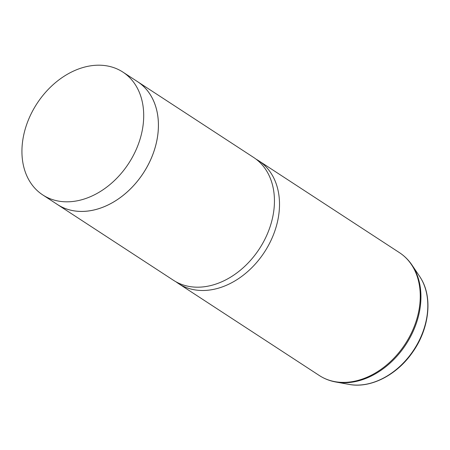 <?xml version="1.0" encoding="UTF-8"?>
<svg xmlns="http://www.w3.org/2000/svg" width="450" height="450" viewBox="0 0 450 450"><rect width="100%" height="100%" fill="white"/><g stroke="black" fill="none" stroke-linecap="round" stroke-linejoin="round"><path stroke-width="0.67" d="M136.699 86.957A73.328 54.748 -56.9 0 0 122.906 72.107A73.328 54.748 -56.9 0 0 45.073 92.863A73.328 54.748 -56.9 0 0 28.941 180.056A73.328 54.748 -56.9 0 0 42.727 194.906A73.328 54.748 -56.9 0 0 120.566 174.15A73.328 54.748 -56.9 0 0 136.699 86.957M42.727 194.906L57.437 204.508A73.328 54.748 -56.9 0 0 135.27 183.752A73.328 54.748 -56.9 0 0 151.403 96.559A73.328 54.748 -56.9 0 0 137.616 81.714A73.339 54.759 -56.9 0 0 136.693 81.112M56.52 203.906A73.339 54.759 -56.9 0 0 57.426 204.519A73.339 54.759 -56.9 0 0 135.281 183.763A73.339 54.759 -56.9 0 0 151.414 96.553A73.339 54.759 -56.9 0 0 137.621 81.698L122.906 72.107M57.426 204.519L173.447 280.271A73.339 54.759 -56.9 0 0 251.297 259.515A73.339 54.759 -56.9 0 0 267.435 172.305A73.339 54.759 -56.9 0 0 253.637 157.449L137.621 81.698M176.04 281.829A73.339 54.759 -56.9 0 0 178.509 283.579A73.339 54.759 -56.9 0 0 256.365 262.822A73.339 54.759 -56.9 0 0 272.498 175.612A73.339 54.759 -56.9 0 0 258.705 160.757A73.339 54.759 -56.9 0 0 256.112 159.199M419.636 276.39L421.397 279.236C432.866 298.738 428.912 329.524 412.47 352.423C396.861 375.086 370.536 388.609 349.104 384.407A67.635 50.501 -56.9 0 0 412.768 351.444A67.635 50.501 -56.9 0 0 421.352 279.163A67.635 50.501 -56.9 0 0 419.636 276.39L412.093 265.196C408.668 260.117 404.454 255.938 399.459 252.658L258.705 160.757M349.104 384.407L335.824 382.011C329.794 380.914 324.276 378.737 319.264 375.48A73.339 54.759 -56.9 0 0 397.114 354.724A73.339 54.759 -56.9 0 0 413.252 267.514A73.339 54.759 -56.9 0 0 399.459 252.658M335.824 382.011A73.142 54.608 -56.9 0 0 404.674 346.359A73.142 54.608 -56.9 0 0 413.949 268.194A73.142 54.608 -56.9 0 0 412.093 265.196M319.264 375.48L178.509 283.579"/></g></svg>
